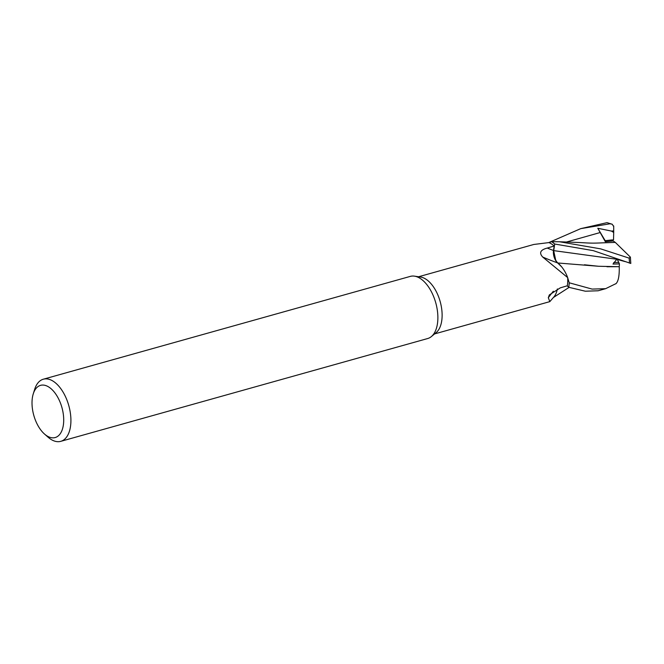 <?xml version="1.0" encoding="UTF-8"?>
<svg xmlns="http://www.w3.org/2000/svg" width="664" height="664" viewBox="0 0 664 664"><rect width="100%" height="100%" fill="white"/><g stroke="black" fill="none" stroke-linecap="round" stroke-linejoin="round"><path stroke-width="1" d="M33.25 393.901L34.652 389.386A32.262 17.38 74.3 0 1 43.343 379.202L410.302 276.39A32.262 17.38 74.3 0 1 414.436 276.149L420.561 277.046A29.681 15.994 74.3 0 1 425.375 278.838A29.681 15.994 74.3 0 1 441.128 305.556A29.681 15.994 74.3 0 1 436.14 332.639L431.368 336.582A32.262 17.38 74.3 0 1 427.716 338.524L60.756 441.344A32.262 17.38 74.3 0 1 51.385 439.626A32.262 17.38 74.3 0 1 48.04 437.161L44.496 434.032A27.099 14.6 74.3 0 1 33.25 393.901A27.099 14.6 74.3 0 1 48.422 386.797A27.099 14.6 74.3 0 1 63.702 420.868A27.099 14.6 74.3 0 1 47.302 436.099A27.099 14.6 74.3 0 1 44.496 434.032M418.569 276.755L533.798 244.468L548.904 242.592A29.681 15.994 74.3 0 1 549.07 242.659A29.681 15.994 74.3 0 1 551.012 243.638A29.681 15.994 74.3 0 1 554.191 246.004L553.502 250.486A470.486 228.906 -18.7 0 1 547.244 248.062L554.191 246.004M414.436 276.149A32.262 17.38 74.3 0 1 419.673 278.108A32.262 17.38 74.3 0 1 436.796 307.15A32.262 17.38 74.3 0 1 431.368 336.582M43.343 379.202A32.262 17.38 74.3 0 1 52.713 380.92A32.262 17.38 74.3 0 1 70.45 413.647A32.262 17.38 74.3 0 1 60.756 441.344M613.71 225.976L613.702 232.475L611.461 231.08L597.799 228.275L605.759 241.638L605.493 240.634L612.1 239.92L612.067 241.065M553.502 250.486A9.279 4.997 74.3 0 0 557.362 262.687A9.279 4.997 -105.7 0 0 557.611 262.911A473.424 230.333 -18.7 0 1 542.704 257.043C538.877 252.843 540.396 249.855 547.244 248.062M557.611 262.911A25.672 13.828 74.3 0 1 567.687 277.61L542.704 257.043M559.453 241.762L575.555 242.36C589.308 242.949 589.657 243.456 601.75 242.875L615.296 242.401L630.377 257.109L629.123 258.122L600.679 248.867L559.453 241.754L551.593 241.679A32.196 17.347 74.3 0 1 554.689 244.07L553.726 250.627C553.344 255.499 554.689 259.616 557.768 262.986L561.611 266.795L557.694 262.977L598.521 266.264L584.436 264.778M555.743 260.338L553.668 250.627L554.689 244.07A32.196 17.347 74.3 0 0 551.593 241.679L549.07 242.659M553.668 250.627C553.245 255.565 554.606 259.715 557.752 263.06M567.687 277.61A29.681 15.994 74.3 0 1 567.703 277.884A29.681 15.994 74.3 0 1 567.33 285.761L560.267 287.869L549.327 294.924L548.315 297.721A473.424 290.94 40.9 0 1 553.353 291.214M557.362 288.956A25.672 13.828 74.3 0 1 553.793 297.049L549.817 301.63L548.315 297.721M567.097 285.827L568.733 287.288A32.196 17.347 74.3 0 0 569.189 282.665L567.703 277.842L569.189 282.665A32.196 17.347 74.3 0 1 568.733 287.288L585.357 291.214L598.139 290.774L605.609 288.682L592.105 289.089L569.222 282.789L567.703 277.884M557.386 288.948L556.955 290.749L557.386 288.948M613.702 232.475L613.528 239.845L605.493 240.634L606.099 241.605M616.798 259.259L612.988 264.064L619.429 263.898L618.74 262.429L613.735 262.562L618.74 262.429L617.304 259.358M616.931 259.275L553.726 250.627L554.697 244.02L593.234 250.627L630.8 263.442L630.377 257.117M619.429 263.898L619.246 266.729L598.521 266.264M619.23 266.687L606.971 266.754M619.246 266.729C619.454 275.95 618.308 281.652 615.81 283.827M616.117 283.561L605.609 288.682M625.28 261.641L616.059 259.101M612.233 224.241L607.012 222.656L580.726 228.64L610.067 223.776L612.233 224.241L613.702 226.565M597.799 228.275L605.319 241.688L613.295 240.974L615.229 242.401M548.738 242.592L580.726 228.64M551.668 241.671A32.262 17.38 74.3 0 1 554.697 244.02M569.222 282.789A32.262 17.38 74.3 0 1 568.766 287.321M600.331 232.491L566.558 242.003M613.636 230.906L611.461 231.08M607.012 222.656A32.262 17.38 74.3 0 1 610.067 223.776M629.123 258.122A32.262 17.38 74.3 0 1 629.455 263.11M549.817 301.63L434.588 333.917M569.048 287.412L553.361 297.53"/></g></svg>
